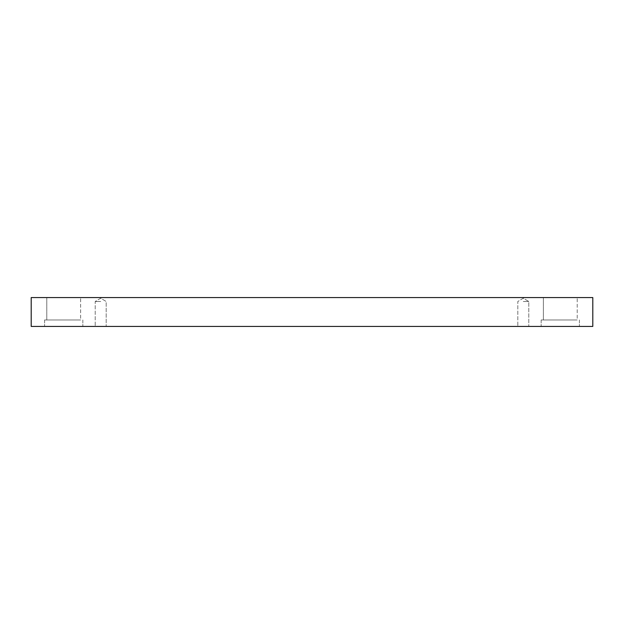 <?xml version="1.0" encoding="UTF-8"?>
<svg xmlns="http://www.w3.org/2000/svg" width="624" height="624" viewBox="0 0 624 624"><rect width="100%" height="100%" fill="white"/><g stroke="black" fill="none" stroke-linecap="round" stroke-linejoin="round"><path stroke-width="0.47" stroke-dasharray="3.12 2.34" d="M100.706 301.501L95.215 301.501L100.706 301.501M100.706 326.422L95.215 326.422L100.706 326.422M523.294 301.501L528.785 301.501L523.294 301.501M31.2 326.422L31.2 297.578L592.8 297.578L592.8 326.422L31.2 326.422M577.216 297.578L543.364 297.578L577.216 297.578L543.364 297.578L577.216 297.578L577.216 319.964L543.364 319.964L577.216 319.964L543.364 319.964L577.216 319.964L577.216 297.578M80.636 297.578L46.784 297.578L80.636 297.578L46.784 297.578L80.636 297.578L80.636 319.964L46.784 319.964L80.636 319.964L46.784 319.964L80.636 319.964L80.636 297.578M523.294 326.422L528.785 326.422L523.294 326.422M560.29 326.422L541.164 326.422L560.29 326.422M63.71 326.422L44.585 326.422L63.71 326.422M543.364 297.578L543.364 319.964L543.364 297.578M560.29 319.964L541.164 319.964L560.29 319.964M46.784 297.578L46.784 319.964L46.784 297.578M63.71 319.964L44.585 319.964L63.71 319.964M100.706 298.21L95.215 301.501L95.215 326.422L95.215 301.501L100.706 298.21L106.189 301.501L106.189 326.422L106.189 301.501L100.706 298.21M523.294 298.21L517.811 301.501L517.811 326.422L517.811 301.501L523.294 298.21L528.785 301.501L528.785 326.422L528.785 301.501L523.294 298.21M541.164 319.964L541.164 326.422L541.164 319.964M579.415 319.964L579.415 326.422L579.415 319.964M44.585 319.964L44.585 326.422L44.585 319.964M82.836 319.964L82.836 326.422L82.836 319.964"/><path stroke-width="0.94" d="M592.8 297.578L31.2 297.578L31.2 326.422L592.8 326.422L592.8 297.578"/></g></svg>
